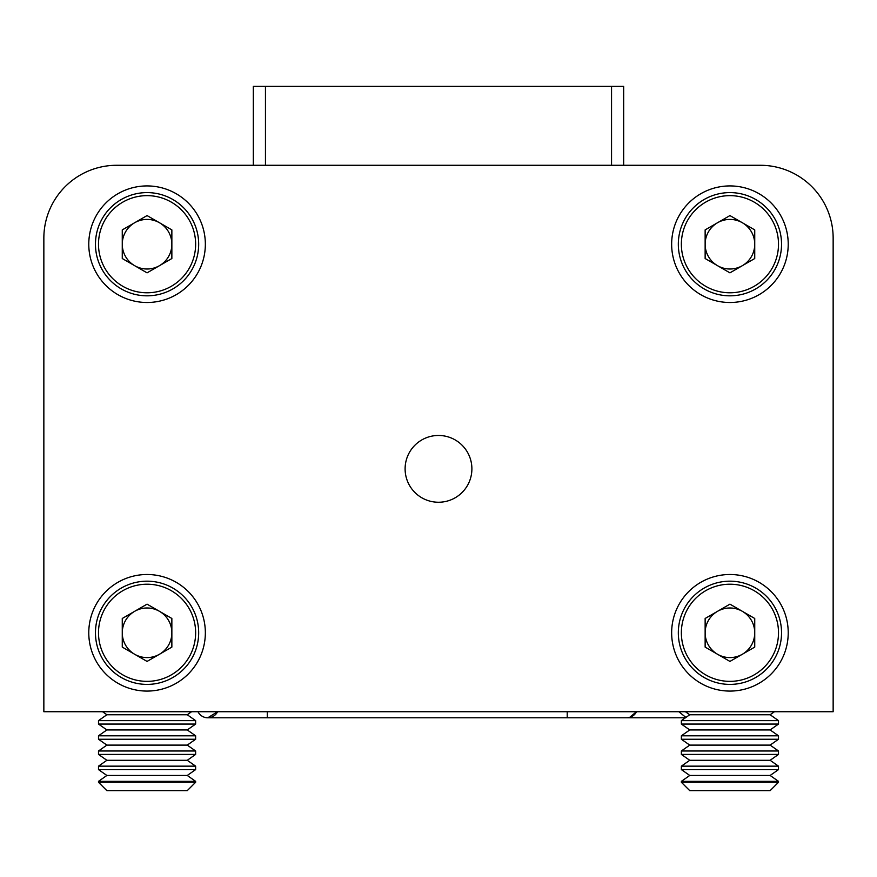 <?xml version="1.0" encoding="UTF-8"?>
<svg xmlns="http://www.w3.org/2000/svg" width="877" height="877" viewBox="0 0 877 877"><rect width="100%" height="100%" fill="white"/><g stroke="black" fill="none" stroke-linecap="round" stroke-linejoin="round"><path stroke-width="1.32" d="M685.408 717.792L629.149 717.792L636.505 711.718A10.93 10.93 0 0 1 626.715 717.792A10.93 10.93 0 0 0 636.505 711.718M685.913 717.441L678.853 711.718M197.994 711.718A10.93 10.93 0 0 0 207.783 717.792A10.93 10.93 0 0 1 197.994 711.718A10.93 10.93 0 0 0 207.783 717.792A10.93 10.93 0 0 1 197.994 711.718A10.93 10.93 0 0 0 207.783 717.792L217.573 711.718A10.93 10.93 0 0 1 197.994 711.718M778.502 782.262L770.127 790.648L689.75 790.648L681.363 782.262L778.502 782.262L778.502 781.341L681.363 781.341L689.75 775.465L770.127 775.465L778.502 769.6L778.502 766.158L681.363 766.158L689.75 760.293L770.127 760.293L778.502 754.417L778.502 750.986L681.363 750.986L689.75 745.11L770.127 745.11L778.502 739.245L778.502 735.803L681.363 735.803L689.75 729.938L770.127 729.938L778.502 724.062L778.502 720.631L681.363 720.631L689.75 714.755L770.127 714.755L774.457 711.718M689.75 775.465L681.363 769.6L778.502 769.6M770.127 775.465L778.502 781.341M689.75 760.293L681.363 754.417L778.502 754.417M770.127 760.293L778.502 766.158M689.75 745.11L681.363 739.245L778.502 739.245M770.127 745.11L778.502 750.986M689.75 729.938L681.363 724.062L778.502 724.062M770.127 729.938L778.502 735.803M689.75 714.755L685.408 711.718M770.127 714.755L778.502 720.631M195.637 782.262L187.25 790.648L106.873 790.648L98.498 782.262L195.637 782.262L195.637 781.341L98.498 781.341L106.873 775.465L187.25 775.465L195.637 769.6L195.637 766.158L98.498 766.158L106.873 760.293L187.25 760.293L195.637 754.417L195.637 750.986L98.498 750.986L106.873 745.11L187.25 745.11L195.637 739.245L195.637 735.803L98.498 735.803L106.873 729.938L187.25 729.938L195.637 724.062L195.637 720.631L98.498 720.631L106.873 714.755L187.25 714.755L191.592 711.718M106.873 775.465L98.498 769.6L195.637 769.6M187.25 775.465L195.637 781.341M106.873 760.293L98.498 754.417L195.637 754.417M187.25 760.293L195.637 766.158M106.873 745.11L98.498 739.245L195.637 739.245M187.25 745.11L195.637 750.986M106.873 729.938L98.498 724.062L195.637 724.062M187.25 729.938L195.637 735.803M106.873 714.755L102.543 711.718M187.25 714.755L195.637 720.631M604.374 165.282L116.707 165.282A72.857 72.857 0 0 0 43.85 238.138L43.85 711.718L833.15 711.718L833.15 304.922M833.15 711.718L833.15 238.138A72.857 72.857 0 0 0 760.293 165.282L701.523 165.282M253.321 165.282L253.321 86.352L623.679 86.352L623.679 165.282M147.062 574.501A58.288 58.288 0 0 0 88.774 632.788A58.288 58.288 0 0 0 147.062 691.076A58.288 58.288 0 0 0 205.35 632.788A58.288 58.288 0 0 0 147.062 574.501M729.938 574.501A58.288 58.288 0 0 0 671.65 632.788A58.288 58.288 0 0 0 729.938 691.076A58.288 58.288 0 0 0 788.226 632.788A58.288 58.288 0 0 0 729.938 574.501M729.938 185.924A58.288 58.288 0 0 0 671.65 244.212A58.288 58.288 0 0 0 729.938 302.499A58.288 58.288 0 0 0 788.226 244.212A58.288 58.288 0 0 0 729.938 185.924M147.062 185.924A58.288 58.288 0 0 0 88.774 244.212A58.288 58.288 0 0 0 147.062 302.499A58.288 58.288 0 0 0 205.35 244.212A58.288 58.288 0 0 0 147.062 185.924M438.5 435.463A33.392 33.392 0 0 0 405.108 468.855A33.392 33.392 0 0 0 438.5 502.247A33.392 33.392 0 0 0 471.892 468.855A33.392 33.392 0 0 0 438.5 435.463M729.938 165.282L116.707 165.282M742.337 265.687A24.797 24.797 0 0 0 742.337 222.736A24.797 24.797 0 0 0 705.141 244.212A24.797 24.797 0 0 0 742.337 265.687M678.327 244.212A51.611 51.611 0 0 1 729.938 192.6A51.611 51.611 0 0 1 781.539 244.212A51.611 51.611 0 0 1 729.938 295.823A51.611 51.611 0 0 1 678.327 244.212A51.611 51.611 0 0 0 729.938 295.823A51.611 51.611 0 0 0 781.539 244.212M729.938 215.578L754.735 229.895L754.735 258.529L729.938 272.846L705.141 258.529L705.141 229.895L729.938 215.578M159.461 265.687A24.797 24.797 0 0 0 159.461 222.736A24.797 24.797 0 0 0 122.265 244.212A24.797 24.797 0 0 0 159.461 265.687M95.461 244.212A51.611 51.611 0 0 1 147.062 192.6A51.611 51.611 0 0 1 198.673 244.212A51.611 51.611 0 0 1 147.062 295.823A51.611 51.611 0 0 1 95.461 244.212A51.611 51.611 0 0 0 147.062 295.823A51.611 51.611 0 0 0 198.673 244.212M147.062 215.578L171.859 229.895L171.859 258.529L147.062 272.846L122.265 258.529L122.265 229.895L147.062 215.578M742.337 654.264A24.797 24.797 0 0 0 742.337 611.313A24.797 24.797 0 0 0 705.141 632.788A24.797 24.797 0 0 0 742.337 654.264M678.327 632.788A51.611 51.611 0 0 1 729.938 581.177A51.611 51.611 0 0 1 781.539 632.788A51.611 51.611 0 0 1 729.938 684.4A51.611 51.611 0 0 1 678.327 632.788A51.611 51.611 0 0 0 729.938 684.4A51.611 51.611 0 0 0 781.539 632.788M729.938 604.154L754.735 618.471L754.735 647.105L729.938 661.422L705.141 647.105L705.141 618.471L729.938 604.154M159.461 654.264A24.797 24.797 0 0 0 159.461 611.313A24.797 24.797 0 0 0 122.265 632.788A24.797 24.797 0 0 0 159.461 654.264M95.461 632.788A51.611 51.611 0 0 1 147.062 581.177A51.611 51.611 0 0 1 198.673 632.788A51.611 51.611 0 0 1 147.062 684.4A51.611 51.611 0 0 1 95.461 632.788A51.611 51.611 0 0 0 147.062 684.4A51.611 51.611 0 0 0 198.673 632.788M147.062 604.154L171.859 618.471L171.859 647.105L147.062 661.422L122.265 647.105L122.265 618.471L147.062 604.154M43.85 711.718L43.85 238.138M567.222 711.718L567.222 717.792L267.288 717.792L267.288 711.718M611.543 165.282L611.543 86.352M265.457 86.352L265.457 165.282M778.502 244.212A48.575 48.575 0 0 0 729.938 195.637A48.575 48.575 0 0 0 681.363 244.212A48.575 48.575 0 0 0 729.938 292.786A48.575 48.575 0 0 0 778.502 244.212M195.637 244.212A48.575 48.575 0 0 0 147.062 195.637A48.575 48.575 0 0 0 98.498 244.212A48.575 48.575 0 0 0 147.062 292.786A48.575 48.575 0 0 0 195.637 244.212M778.502 632.788A48.575 48.575 0 0 0 729.938 584.214A48.575 48.575 0 0 0 681.363 632.788A48.575 48.575 0 0 0 729.938 681.363A48.575 48.575 0 0 0 778.502 632.788M195.637 632.788A48.575 48.575 0 0 0 147.062 584.214A48.575 48.575 0 0 0 98.498 632.788A48.575 48.575 0 0 0 147.062 681.363A48.575 48.575 0 0 0 195.637 632.788M629.149 717.792L567.222 717.792M267.288 717.792L207.783 717.792M681.363 724.062L681.363 720.631M681.363 739.245L681.363 735.803M681.363 754.417L681.363 750.986M681.363 769.6L681.363 766.158M681.363 782.262L681.363 781.341M98.498 724.062L98.498 720.631M98.498 739.245L98.498 735.803M98.498 754.417L98.498 750.986M98.498 769.6L98.498 766.158M98.498 782.262L98.498 781.341"/></g></svg>
